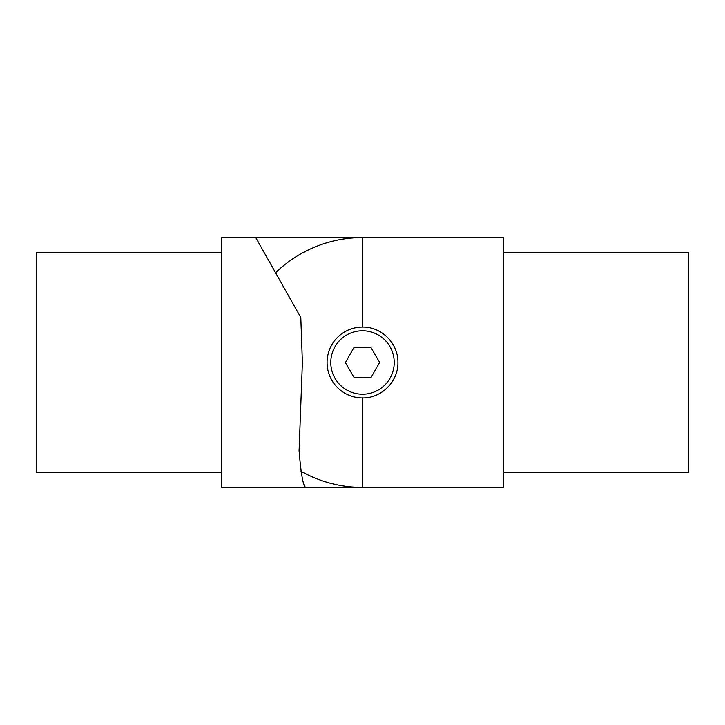 <?xml version="1.0" encoding="UTF-8"?>
<svg xmlns="http://www.w3.org/2000/svg" width="725" height="725" viewBox="0 0 725 725"><rect width="100%" height="100%" fill="white"/><g stroke="black" fill="none" stroke-linecap="round" stroke-linejoin="round"><path stroke-width="1.09" d="M221.623 472.609L36.25 472.609L36.25 252.391L221.623 252.391M305.868 487.436L221.623 487.436L221.623 237.564L255.753 237.564L300.803 317.532L302.388 362.5L299.081 450.887C301.065 474.775 303.331 486.955 305.868 487.436L362.5 487.436A124.936 124.936 0 0 1 300.73 471.105M275.572 272.754A124.936 124.936 0 0 1 362.5 237.564L255.753 237.564M362.5 397.925C381.549 398.333 398.333 381.513 397.925 362.5C398.297 343.442 381.604 326.694 362.5 327.075A35.425 35.425 0 0 0 327.075 362.5A35.425 35.425 0 0 0 362.5 397.925L362.5 487.436L503.377 487.436L503.377 237.564L362.5 237.564L362.5 327.075M503.377 472.609L688.75 472.609L688.75 252.391L503.377 252.391M345.381 362.582L354.008 377.372L371.137 377.29L379.619 362.418L370.992 347.628L353.863 347.71L345.381 362.582M330.781 362.5A31.719 31.719 0 0 1 362.5 330.781A31.719 31.719 0 0 1 394.219 362.5A31.719 31.719 0 0 1 362.5 394.219A31.719 31.719 0 0 1 330.781 362.5"/></g></svg>
